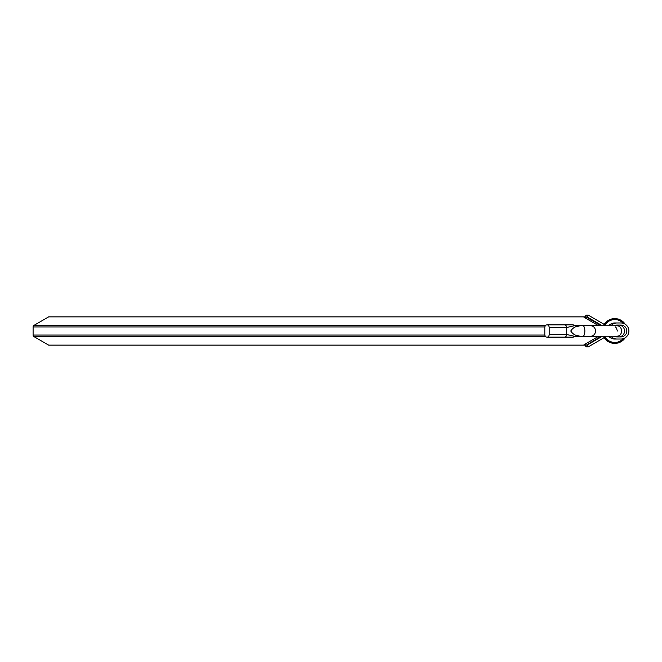 <?xml version="1.0" encoding="UTF-8"?>
<svg xmlns="http://www.w3.org/2000/svg" width="662" height="662" viewBox="0 0 662 662"><rect width="100%" height="100%" fill="white"/><g stroke="black" fill="none" stroke-linecap="round" stroke-linejoin="round"><path stroke-width="0.99" d="M625.143 337.81A12.404 12.379 -90 0 1 614.799 343.404L614.675 343.404A12.404 12.379 -90 0 1 604.058 337.388A12.404 12.379 90 0 0 614.708 343.404L614.733 343.404A12.404 12.379 -90 0 1 604.092 337.33M604.092 324.67A12.404 12.379 -90 0 1 614.733 318.596L614.708 318.596A12.404 12.379 90 0 0 604.083 324.645A12.404 12.379 -90 0 1 614.675 318.596L614.799 318.596A12.404 12.379 -90 0 1 625.143 324.19M614.799 343.404A12.404 12.379 -90 0 1 604.125 337.281M604.125 324.719A12.404 12.379 -90 0 1 614.799 318.596M615.809 325.191A5.892 5.884 -90 0 1 617.77 325.911M617.77 336.089A5.892 5.884 -90 0 1 615.809 336.809M595.635 339.73A5.064 5.064 0 0 1 595.85 339.772L589.801 343.264A5.064 5.064 0 0 1 589.867 343.057M604.48 336.238A2.623 2.615 90 0 1 603.19 338.208L588.286 346.83L587.235 345.018L602.139 336.395L601.303 336.395M587.235 345.018L586.474 345.018M595.635 322.27A5.064 5.064 0 0 0 595.85 322.228L589.801 318.736A5.064 5.064 0 0 0 589.867 318.943M604.48 325.762A2.623 2.615 90 0 0 603.19 323.792L588.286 315.17L587.235 316.982L602.139 325.605A0.521 0.521 -90 0 1 602.304 325.762M587.235 316.982L586.474 316.982M614.253 325.762A5.941 5.925 90 0 1 617.05 325.059L620.882 325.059A5.941 5.925 -90 0 1 626.806 331A5.941 5.925 -90 0 1 620.882 336.941L617.05 336.941A5.941 5.925 -90 0 1 614.253 336.238M618.631 336.941A5.941 5.925 90 0 0 624.556 331A5.941 5.925 90 0 0 618.631 325.059M610.968 325.762A8.035 8.018 90 0 1 617.05 322.965L620.882 322.965A8.035 8.018 90 0 1 628.9 331A8.035 8.018 90 0 1 620.882 339.035L614.799 339.035A8.035 8.018 -90 0 1 608.717 336.238M617.05 339.035A8.035 8.018 -90 0 1 610.968 336.238M588.286 346.83L586.036 346.83L585.051 345.125M588.286 315.17L586.036 315.17L585.051 316.875M617.05 322.965L614.799 322.965A8.035 8.018 90 0 0 608.717 325.762M598.705 325.762L585.299 318.008L585.953 316.875L48.69 316.875L34.019 325.348L545.728 325.348M34.019 325.348A1.837 1.837 0 0 0 33.1 326.937L33.1 335.063A1.837 1.837 0 0 0 34.019 336.652L48.69 345.125L585.953 345.125L585.299 343.992L598.705 336.238M601.444 336.238L586.284 345.125L600.616 336.652A1.837 1.829 -90 0 0 601.104 336.238M601.104 325.762A1.837 1.829 -90 0 0 600.616 325.348L585.953 316.875L600.616 325.348M585.34 317.942L583.487 316.875M583.487 345.125L585.34 344.058M568.956 337.115L546.928 337.115A2.623 2.118 -90 0 1 544.809 334.492L544.809 327.508A2.623 2.118 -90 0 1 546.928 324.885L572.953 324.885A2.623 1.506 -90 0 1 574.095 325.795L566.68 327.508L549.187 327.508A2.623 2.118 -90 0 0 547.069 324.885M615.403 326.904L616.446 328.046L617.348 331.008M576.693 325.77L579.076 326.159C575.551 326.209 572.787 327.822 570.776 331C572.787 334.169 575.551 335.791 579.076 335.841L576.693 336.23M549.187 334.492L566.68 334.492L574.095 336.205A2.623 1.506 -90 0 1 572.953 337.115L547.069 337.115A2.623 2.118 -90 0 0 549.187 334.492L549.187 327.508M568.956 324.885L546.928 324.885M564.396 337.115A2.623 2.276 90 0 0 566.68 334.492L566.68 327.508A2.623 2.276 90 0 0 564.396 324.885M576.743 325.778L574.095 325.795A2.623 0.571 113.5 0 0 573.995 325.1A2.623 2.623 0 0 0 572.953 324.885M577.338 336.139L573.995 336.9A2.623 0.571 -113.5 0 0 574.095 336.205L576.759 336.213M623.265 323.329A11.444 11.42 90 0 0 604.646 325.762M604.646 336.238A11.444 11.42 90 0 0 623.265 338.671M601.303 325.605L602.139 325.605M574.666 325.348L597.993 325.348M33.1 326.937L544.859 326.937M33.1 335.063L544.859 335.063M34.019 336.652L545.728 336.652M574.666 336.652L597.993 336.652M590.719 325.762A5.238 4.791 90 0 1 595.51 331A5.238 4.791 90 0 1 590.719 336.238L616.521 336.238C623.256 336.553 623.256 325.447 616.521 325.762L582.974 325.762A5.238 1.887 90 0 1 583.694 326.159A5.238 1.887 90 0 1 584.819 332.018A5.238 1.887 90 0 1 582.974 336.238L576.594 336.238M600.955 325.348L601.444 325.762M590.719 336.238L582.974 336.238M582.974 325.762L576.594 325.762M577.074 325.82L576.106 325.762M576.106 336.238L577.074 336.18M572.953 337.115A2.623 2.623 0 0 0 573.995 336.9M577.338 325.861L573.995 325.1"/></g></svg>
